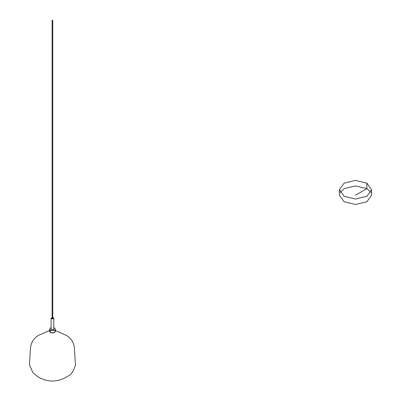 <?xml version="1.0" encoding="UTF-8"?>
<svg xmlns="http://www.w3.org/2000/svg" width="401" height="401" viewBox="0 0 401 401"><rect width="100%" height="100%" fill="white"/><g stroke="black" fill="none" stroke-linecap="round" stroke-linejoin="round"><path stroke-width="0.6" d="M50.185 330.289L50.361 332.584L49.493 331.381L50.361 332.584L54.531 332.584L55.393 331.381L55.393 329.191L54.531 327.988L53.784 327.677L54.531 327.988L55.393 329.191L54.531 330.394L50.361 330.394L54.531 330.394L55.393 329.191L55.393 331.381L54.531 332.584L50.361 332.584C54.441 333.336 55.829 332.534 54.531 330.178M51.102 327.677L50.361 327.988L49.493 329.191L50.361 330.394L49.493 329.191L50.361 327.988L51.102 327.677M53.393 317.697L52.446 318.244L53.393 317.697L52.782 317.497L53.784 318.244L53.393 317.697M51.498 318.79L53.393 318.79L53.784 318.244L53.393 318.79L51.498 318.79L52.446 318.244L51.498 318.79L51.102 318.244L51.498 318.79M51.498 329.737L53.393 329.737L53.784 329.191L53.784 318.244L53.784 329.191L53.393 329.737L51.498 329.737L50.361 330.394L51.498 329.737L51.102 329.191L51.498 329.737M52.11 317.497L51.102 318.244L52.11 317.497M344.118 196.295L339.401 189.728L344.118 183.157L355.492 180.435L366.87 183.157L371.582 189.728L366.87 196.295L355.492 199.016L344.118 196.295M370.87 192.465L366.87 188.63L355.492 185.909L344.118 188.63L340.118 192.465M339.401 189.728L339.401 195.202L344.118 201.768L355.492 204.49L366.87 201.768L371.582 195.202L371.582 189.728M52.767 20.286L52.12 20.185L52.782 20.235L52.782 318.314M52.11 318.314L52.12 20.185M355.492 195.202L366.87 188.63L366.87 183.157M53.784 328.419L54.531 327.988L53.784 328.419M49.493 331.381L49.493 329.191L49.493 331.381M55.393 330.519L66.02 335.221C67.864 336.259 73.177 339.346 74.35 347.472L75.443 364.835C73.694 371.136 71.132 374.94 67.764 376.243L65.744 377.511C54.596 383.246 46.506 381.005 39.704 377.842L37.128 376.243L32.997 372.775L29.458 364.96L30.536 347.472C31.438 341.737 34.265 337.622 39.017 335.136L49.493 330.519M51.102 329.191L51.102 318.244L51.102 329.191"/></g></svg>
